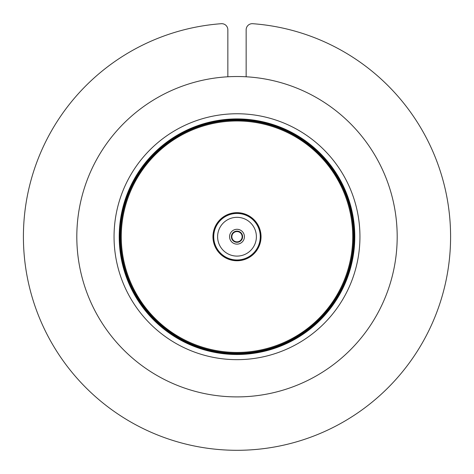 <?xml version="1.0" encoding="UTF-8"?>
<svg xmlns="http://www.w3.org/2000/svg" width="474" height="474" viewBox="0 0 474 474"><rect width="100%" height="100%" fill="white"/><g stroke="black" fill="none" stroke-linecap="round" stroke-linejoin="round"><path stroke-width="0.71" d="M227.846 76.782L227.846 29.785A6.103 6.103 0 0 0 221.293 23.7A213.59 213.59 0 0 0 54.7 348.011A213.59 213.59 0 0 0 419.3 348.011A213.59 213.59 0 0 0 252.707 23.7A6.103 6.103 0 0 0 246.154 29.785L246.154 76.782M237 76.521A160.194 160.194 0 0 0 98.272 316.81A160.194 160.194 0 0 0 375.728 316.81A160.194 160.194 0 0 0 237 76.521M237 119.608A117.102 117.102 0 0 0 135.588 295.261A117.102 117.102 0 0 0 338.412 295.261A117.102 117.102 0 0 0 237 119.608M237 119.738A116.971 116.971 0 0 0 135.7 295.195A116.971 116.971 0 0 0 338.3 295.195A116.971 116.971 0 0 0 237 119.738M237 212.672A24.038 24.038 0 0 0 216.18 248.732A24.038 24.038 0 0 0 257.82 248.732A24.038 24.038 0 0 0 237 212.672M237 212.998A23.712 23.712 0 0 0 216.464 248.566A23.712 23.712 0 0 0 257.536 248.566A23.712 23.712 0 0 0 237 212.998M237 213.442A23.267 23.267 0 0 0 216.849 248.346A23.267 23.267 0 0 0 257.151 248.346A23.267 23.267 0 0 0 237 213.442M114.05 236.71A122.95 122.95 0 0 0 237 359.659A122.95 122.95 0 0 0 359.95 236.71A122.95 122.95 0 0 0 237 113.76A122.95 122.95 0 0 0 114.05 236.71M119.211 236.71A117.789 117.789 0 0 0 295.894 338.72A117.789 117.789 0 0 0 295.894 134.699A117.789 117.789 0 0 0 119.211 236.71M120.509 236.71A116.491 116.491 0 0 0 237 353.207A116.491 116.491 0 0 0 353.491 236.71A116.491 116.491 0 0 0 237 120.218A116.491 116.491 0 0 0 120.509 236.71C118.63 297.873 174.308 354.362 235.169 353.189C295.966 356.27 353.391 301.559 353.438 240.371C357.402 177.969 300.984 118.927 238.831 120.23C176.749 116.971 118.5 174.213 120.509 236.71M121.267 236.71A115.733 115.733 0 0 0 294.864 336.937A115.733 115.733 0 0 0 294.864 136.482A115.733 115.733 0 0 0 121.267 236.71M217.613 236.71A19.387 19.387 0 0 0 246.693 253.501A19.387 19.387 0 0 0 246.693 219.924A19.387 19.387 0 0 0 217.613 236.71M229.576 236.71A7.424 7.424 0 0 0 237 244.134A7.424 7.424 0 0 0 244.424 236.71A7.424 7.424 0 0 0 237 229.292A7.424 7.424 0 0 0 229.576 236.71M231.401 236.71A5.599 5.599 0 0 0 237 242.309A5.599 5.599 0 0 0 242.599 236.71A5.599 5.599 0 0 0 237 231.111A5.599 5.599 0 0 0 231.401 236.71M231.857 236.71A5.143 5.143 0 0 0 239.571 241.165A5.143 5.143 0 0 0 239.571 232.26A5.143 5.143 0 0 0 231.857 236.71"/></g></svg>
